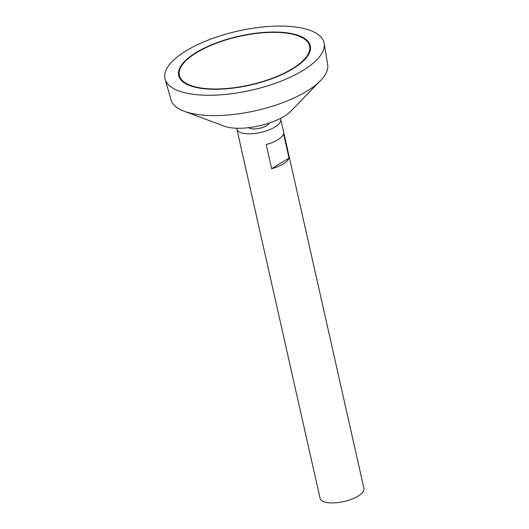 <?xml version="1.0" encoding="UTF-8"?>
<svg xmlns="http://www.w3.org/2000/svg" width="529" height="529" viewBox="0 0 529 529"><rect width="100%" height="100%" fill="white"/><g stroke="black" fill="none" stroke-linecap="round" stroke-linejoin="round"><path stroke-width="0.79" d="M200.326 87.88A66.76 24.837 -12.7 0 0 273.288 77.895A66.76 24.837 -12.7 0 0 309.624 45.99A66.76 24.837 -12.7 0 0 239.035 36.441A66.76 24.837 -12.7 0 0 179.371 75.343A66.76 24.837 -12.7 0 0 200.326 87.88M236.833 128.243A22.489 8.365 -12.7 0 0 236.899 129.248L320.078 498.325A22.489 8.365 -12.7 0 0 327.134 502.55A22.489 8.365 -12.7 0 0 351.712 499.184A22.489 8.365 -12.7 0 0 363.952 488.439L280.773 119.356A22.489 8.365 -12.7 0 0 280.403 118.423M236.899 129.248A22.489 8.365 -12.7 0 0 243.962 133.467A22.489 8.365 -12.7 0 0 268.534 130.101A22.489 8.365 -12.7 0 0 280.773 119.356M283.564 133.837L289.013 158.019A22.489 8.365 167.3 0 1 271.661 168.705L266.213 144.523A22.489 8.365 -12.7 0 0 283.564 133.837M248.742 127.654A10.957 4.073 -12.7 0 0 251.586 128.765A10.957 4.073 -12.7 0 0 262.265 127.588A10.957 4.073 -12.7 0 0 269.393 123.006M165.127 79.205L171.012 99.802A80.309 29.875 -12.7 0 0 184.37 111.308L224.203 126.16A39.351 14.64 -12.7 0 0 229.93 127.615A39.351 14.64 -12.7 0 0 290.924 111.123L320.528 80.62A80.309 29.875 -12.7 0 0 327.669 64.498L324.145 43.371A81.519 30.325 -12.7 0 0 237.832 31.085A81.519 30.325 -12.7 0 0 165.127 79.205A81.519 30.325 -12.7 0 0 190.559 93.897A81.519 30.325 -12.7 0 0 278.895 81.988A81.519 30.325 -12.7 0 0 324.145 43.371M184.37 111.308A80.309 29.875 -12.7 0 0 196.061 114.277A80.309 29.875 -12.7 0 0 320.528 80.62M199.863 88.171A67.461 25.094 -12.7 0 0 273.586 78.074A67.461 25.094 -12.7 0 0 310.311 45.838A67.461 25.094 -12.7 0 0 238.982 36.184A67.461 25.094 -12.7 0 0 178.683 75.502A67.461 25.094 -12.7 0 0 199.863 88.171M310.378 46.155A67.461 25.094 -12.7 0 0 302.343 37.711M182.393 64.743A67.461 25.094 -12.7 0 0 178.762 75.819M306.747 57.231A66.76 24.837 -12.7 0 0 309.769 46.625L309.624 45.99M179.371 75.343L179.516 75.978A66.76 24.837 -12.7 0 0 186.79 84.263M271.661 168.705L289.013 158.019"/></g></svg>
